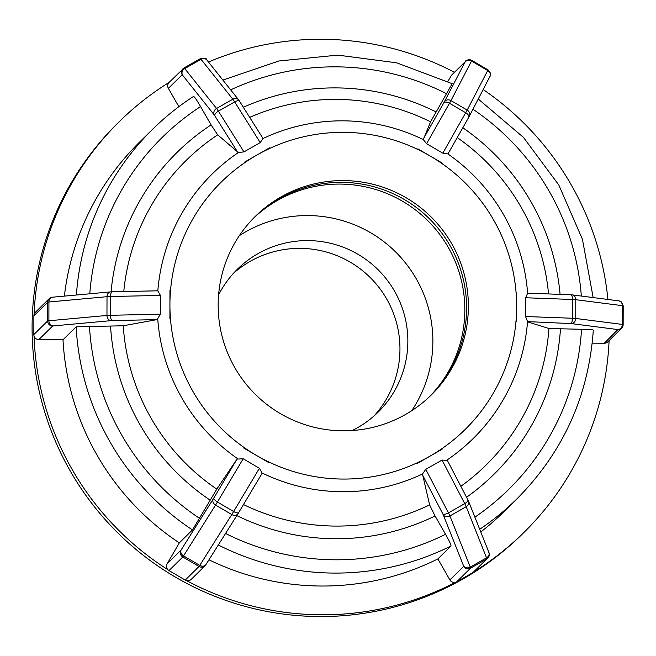 <?xml version="1.0" encoding="UTF-8"?>
<svg xmlns="http://www.w3.org/2000/svg" width="656" height="656" viewBox="0 0 656 656"><rect width="100%" height="100%" fill="white"/><g stroke="black" fill="none" stroke-linecap="round" stroke-linejoin="round"><path stroke-width="0.98" d="M167.887 569.695A5.01 4.994 45.4 0 0 169.002 570.581L182.803 556.985A5.01 4.994 -134.6 0 1 180.99 550.138L167.19 563.734A5.01 4.994 45.4 0 0 167.887 569.695A288.32 287.197 45.4 0 1 34.038 335.987A5.01 4.994 45.4 0 1 33.841 334.576L33.891 315.807L47.691 302.219A5.01 4.994 -134.6 0 1 52.086 297.275M167.19 563.734L179.326 542.873L192.462 529.933L216.8 489.122L237.029 459.093L243.196 458.782L259.423 468.269L262.072 472.976L261.908 473.64L262.072 472.976A185.812 185.082 45.4 0 0 422.472 474.001L425.76 469.335L442.037 460.053L447.343 460.446L447.007 460.012A185.812 185.082 45.4 0 0 527.555 321.612L571.228 323.597L617.862 329.566L604.324 343.244A5.01 4.994 45.4 0 0 607.85 341.809L621.65 328.213A5.01 4.994 -134.6 0 1 618.124 329.648M259.423 468.269L233.634 511.516L217.407 502.029L215.562 505.071A5.01 4.108 -147.8 0 1 213.249 498.962L181.236 549.769A5.01 4.108 -147.8 0 0 183.549 555.886L215.562 505.071L231.789 514.558L199.777 565.374L183.549 555.886L182.803 556.985L199.03 566.472L185.23 580.068L169.002 570.581M185.23 580.068A5.01 4.994 45.4 0 0 186.55 580.601A288.32 287.197 45.4 0 0 455.403 582.331A5.01 4.994 45.4 0 0 456.724 581.806L470.524 568.219A5.01 4.994 -134.6 0 1 463.694 566.341L449.893 579.937A5.01 4.994 45.4 0 0 455.403 582.331M261.941 473.599L238.727 512.533A5.01 1.738 30.8 0 1 233.634 511.516L231.789 514.558A5.01 4.108 32.2 0 0 238.046 513.648L206.033 564.463A5.01 4.108 32.2 0 1 199.777 565.374L199.03 566.472A5.01 4.994 45.4 0 0 205.066 565.726L191.265 579.322A5.01 4.994 -134.6 0 1 186.55 580.601M33.841 334.576L47.642 320.981A5.01 4.994 45.4 0 0 52.636 326.016L53.046 325.942A5.01 4.166 84.8 0 1 48.888 320.759L48.929 301.99L107.01 296.692L106.961 315.454L48.888 320.759A7.519 0.467 -179.9 0 0 47.642 320.981L47.691 302.219A7.519 0.467 0.1 0 1 48.929 301.99A5.01 4.166 -95.2 0 1 52.652 297.176L49.175 298.677L35.375 312.272A5.01 4.994 45.4 0 0 33.891 315.807M157.21 290.821L112.365 291.813A5.01 1.845 -91.3 0 0 112.242 291.805L110.733 291.879A5.01 4.166 -95.2 0 0 107.01 296.692A7.519 0.467 0.1 0 1 110.511 296.52A5.01 1.845 -91.3 0 1 112.242 291.805L157.342 290.805M160.433 295.421L160.384 314.183L110.462 315.29L110.511 296.52L160.433 295.421L157.825 290.944A185.812 185.082 45.4 0 1 238.366 152.545L217.685 134.841L211.076 124.894L200.572 106.559C196.743 99.999 194.406 96.629 193.545 96.44L193.545 96.44A259.489 258.472 45.4 0 0 152.659 129.232A259.489 258.472 45.4 0 0 76.408 295.011M160.384 314.183L157.137 319.595L123.246 325.77L76.145 326.827L63.009 339.767L38.835 339.611A5.01 4.994 -134.6 0 1 34.038 335.987M262.753 138.121L262.908 138.555L262.753 138.121M206.96 60.114L206.058 59.188C207.058 58.564 205.148 58.392 200.31 58.671L184.041 67.945A7.519 0.64 -119.7 0 0 184.024 67.953A5.01 4.994 45.4 0 0 182.179 74.776L182.425 74.997A5.01 4.379 141.4 0 1 184.762 68.593L201.039 59.319A5.01 4.379 -38.6 0 1 206.96 60.114L238.743 99.991A5.01 4.379 -38.6 0 0 232.823 99.195L216.546 108.478L184.762 68.593A7.519 0.64 -119.7 0 0 184.041 67.945L200.301 58.679A7.519 0.64 60.3 0 1 200.31 58.671A7.519 0.64 60.3 0 1 201.039 59.319L232.823 99.195A7.519 0.64 60.3 0 1 234.659 101.885L260.235 142.614L262.908 138.555A185.812 185.082 45.4 0 1 423.3 139.589L430.566 121.819L452.156 83.714M260.235 142.614L243.958 151.889L238.366 152.545M184.041 67.945L169.199 82.328A5.01 4.994 45.4 0 0 169.1 82.418A288.32 287.197 45.4 0 0 119.285 121.631A288.32 287.197 45.4 0 0 34.096 314.404M178.858 106.682L168.379 88.371A5.01 4.994 -134.6 0 1 169.1 82.418M448.114 153.701L468.687 117.399A5.01 2.509 29.5 0 0 468.72 117.342L469.294 116.292A5.01 4.543 27.5 0 1 469.179 116.514L468.753 117.276M488.023 69.905L467.187 110.085L442.808 153.168L447.777 153.889A185.812 185.082 45.4 0 1 503.521 214.586A185.812 185.082 45.4 0 1 527.621 293.314L525.62 297.758L572.663 299.489L572.614 318.258A5.01 2.411 92.1 0 1 570.187 323.531M442.808 153.168L426.58 143.68L423.3 139.589M447.835 81.5L451.156 75.801A5.01 4.994 -134.6 0 1 451.968 74.759L465.768 61.164A5.01 4.994 45.4 0 0 464.956 62.205L444.292 101.959L423.227 139.154M571.228 323.597A5.01 4.485 97.3 0 0 575.73 318.463L575.779 299.702L622.413 305.671A7.519 0.467 0.1 0 1 623.2 305.876L623.151 324.646L621.65 328.213A5.01 4.994 -134.6 0 0 623.134 324.679A7.519 0.467 -179.9 0 0 623.151 324.646A7.519 0.467 -179.9 0 0 622.372 324.433L575.73 318.463A7.519 0.467 -179.9 0 0 572.614 318.258L525.571 316.528L527.555 321.612M525.571 316.528L525.62 297.758M243.761 448.04L268.665 462.554M169.953 290.206L169.904 318.98M269.436 147.871L244.508 162.147M442.767 163.393L417.888 148.846M516.625 321.202L516.698 292.428M479.7 529.285A259.489 258.472 45.4 0 0 516.846 498.962C563.201 452.181 588.694 395.896 593.311 330.099L593.286 330.148C593.016 329.673 589.096 329.386 581.544 329.287L548.933 328.5L527.932 321.973M604.324 343.244L592.22 343.162M436.232 452.599L429.582 456.396A173.701 173.02 -134.6 0 0 516.633 306.819A173.701 173.02 -134.6 0 0 493.624 219.981A173.701 173.02 -134.6 0 0 430.328 156.12A173.701 173.02 -134.6 0 0 256.972 155.013A173.701 173.02 -134.6 0 0 169.92 304.589A173.701 173.02 -134.6 0 0 256.225 455.28A173.701 173.02 -134.6 0 0 429.573 456.396L436.232 452.599M417.118 463.538L442.054 449.278M208.969 559.806A259.489 258.472 45.4 0 0 437.864 558.92L451 545.981C451.107 544.857 449.286 540.962 445.555 534.312L435.051 515.977L429.606 504.874L422.472 474.001M480.766 531.967A259.489 258.472 45.4 0 0 503.71 511.91L516.846 498.962M193.561 96.432C178.809 105.977 165.173 116.907 152.659 129.232L139.515 142.172A259.489 258.472 45.4 0 0 64.378 296.11M449.893 579.937L437.864 558.92M474.132 571.655A288.32 287.197 45.4 0 0 523.939 532.442A288.32 287.197 45.4 0 0 609.096 340.587M607.932 299.464A288.32 287.197 45.4 0 0 483.201 89.569M454.46 72.299A288.32 287.197 45.4 0 0 208.469 62.008M442.037 460.053L464.735 503.619L448.466 512.894A7.519 0.64 -119.7 0 1 449.918 515.96A5.01 4.272 158.3 0 1 443.259 514.821L463.612 565.972A5.01 4.272 158.3 0 0 470.262 567.112L449.918 515.96L466.195 506.678L486.539 557.83L470.262 567.112A7.519 0.64 -119.7 0 1 470.524 568.219L486.801 558.937L473.001 572.532L456.724 581.806M473.001 572.532A5.01 4.994 45.4 0 0 474.034 571.753L487.826 558.158A5.01 4.994 45.4 0 0 489.097 553.139M374.084 415.904A100.286 99.892 45.4 0 0 250.051 261.449A100.286 99.892 45.4 0 0 233.552 273.232M405.556 414.453A125.353 124.87 45.4 0 0 431.246 395.01A125.353 124.87 45.4 0 0 442.841 230.33A125.353 124.87 45.4 0 0 280.989 196.948A125.353 124.87 45.4 0 0 255.307 216.398A125.353 124.87 45.4 0 0 243.712 381.079A125.353 124.87 45.4 0 0 405.556 414.453M63.009 339.767A259.489 258.472 45.4 0 0 179.326 542.873M119.285 121.631L117.514 123.377A288.32 287.197 45.4 0 0 90.848 502.143A288.32 287.197 45.4 0 0 463.087 578.92A288.32 287.197 45.4 0 0 522.168 534.197L523.939 532.442M430.352 395.88A125.353 124.87 45.4 0 0 440.684 231.584A125.353 124.87 45.4 0 0 279.218 198.702A125.353 124.87 45.4 0 0 254.421 217.275M429.45 396.741A125.353 124.87 45.4 0 0 438.528 232.839A125.353 124.87 45.4 0 0 277.439 200.449A125.353 124.87 45.4 0 0 253.544 218.161M411.722 410.705A125.353 124.87 45.4 0 0 399.225 255.668A125.353 124.87 45.4 0 0 245.483 231.929A125.353 124.87 45.4 0 0 239.325 235.684M352.215 430.533A100.286 99.892 45.4 0 0 387.417 280.383A100.286 99.892 45.4 0 0 218.596 294.88M243.196 458.782L217.407 502.029A5.01 1.738 -149.2 0 1 213.864 497.945L213.249 498.962M237.029 459.093L213.864 497.945M238.702 512.566L238.136 513.509A5.01 4.108 32.2 0 1 238.046 513.648L238.727 512.533A5.01 1.738 30.8 0 0 238.751 512.492L261.908 473.64M205.845 564.734A5.01 4.994 45.4 0 1 205.066 565.726L206.033 564.463A5.01 4.108 32.2 0 0 206.123 564.316L237.956 513.787M112.291 320.587A5.01 1.845 88.7 0 1 110.462 315.29A7.519 0.467 -179.9 0 0 106.961 315.454A5.01 4.166 84.8 0 0 111.126 320.645L157.137 319.595M53.046 325.942L111.126 320.645M38.835 339.611L52.636 326.016M243.958 151.889L218.382 111.159L234.659 101.885A5.01 2.23 -32.1 0 1 239.686 101.352A5.01 2.23 -32.1 0 1 239.776 101.541M214.824 115.768A5.01 2.23 147.9 0 1 218.382 111.159A7.519 0.64 -119.7 0 0 216.546 108.478A5.01 4.379 141.4 0 0 214.209 114.874L237.792 152.356M182.425 74.997L214.209 114.874M168.379 88.371L182.179 74.776M464.866 62.418A5.01 4.543 -152.5 0 1 471.525 61.049L471.82 60.401L488.048 69.889C492.418 75.079 489.942 74.423 490.311 75.719L469.294 116.292A5.01 4.543 27.5 0 0 467.187 110.085L450.959 100.598L471.525 61.049L487.752 70.545A5.01 4.543 27.5 0 1 489.868 76.752A5.01 4.543 27.5 0 1 489.753 76.965M426.58 143.68L449.483 103.263L465.719 112.75A5.01 2.509 29.5 0 1 468.72 117.342L448.097 153.725M443.8 102.853A5.01 2.509 -150.5 0 1 449.483 103.263L450.959 100.598A5.01 4.543 -152.5 0 0 444.292 101.959M471.82 60.401L471.795 60.418A5.01 4.994 45.4 0 0 465.768 61.164C465.547 60.139 467.564 59.885 471.82 60.401M451.156 75.801L464.956 62.205M527.916 293.183L570.433 294.749A5.01 2.411 -87.9 0 1 572.663 299.489A7.519 0.467 0.1 0 1 575.779 299.702A5.01 4.485 -82.7 0 0 571.925 294.856L618.559 300.825A5.01 4.485 -82.7 0 1 622.413 305.671L622.372 324.433A5.01 4.485 97.3 0 1 617.862 329.566M618.559 300.825L619.682 301.063C619.994 302.137 620.535 298.857 623.2 305.876A7.519 0.467 0.1 0 1 623.184 305.909M571.925 294.856L570.433 294.749A5.01 2.411 -87.9 0 0 570.261 294.749M157.752 319.242A185.812 185.082 45.4 0 0 237.603 458.667M429.606 504.874A213.749 212.913 -134.6 0 1 243.483 504.554M548.933 328.5A213.749 212.913 -134.6 0 1 460.848 486.309M457.24 137.596A213.749 212.913 -134.6 0 1 548.547 293.945M249.731 117.35A213.749 212.913 -134.6 0 1 430.566 121.819M123.771 291.551A213.749 212.913 -134.6 0 1 217.685 134.841M236.824 515.591A225.861 224.975 45.4 0 0 435.051 515.977M466.555 497.273A225.861 224.975 45.4 0 0 560.454 329.156M560.076 294.364A225.861 224.975 45.4 0 0 462.816 127.764M436.06 111.946A225.861 224.975 45.4 0 0 243.384 107.24M211.076 124.894A225.861 224.975 45.4 0 0 111.069 291.854M445.555 534.312A246.951 245.984 -134.6 0 1 225.566 533.467M581.544 329.287A246.951 245.984 -134.6 0 1 474.887 517.174M472.96 109.249A246.951 245.984 -134.6 0 1 581.331 296.061M230.666 89.864A246.951 245.984 -134.6 0 1 446.654 93.751M89.782 293.79A246.951 245.984 -134.6 0 1 200.572 106.559M218.309 544.972A259.489 258.472 45.4 0 0 451 545.981M425.76 469.335L448.466 512.894A5.01 2.025 152.5 0 1 442.775 513.804L443.259 514.821M422.39 474.673L442.775 513.804M447.285 460.291L467.843 499.733A5.01 2.025 -27.5 0 1 464.735 503.619A7.519 0.64 60.3 0 1 466.195 506.678A5.01 4.272 -21.7 0 0 468.54 501.217L467.843 499.733A5.01 2.025 -27.5 0 0 467.736 499.577M486.539 557.83A7.519 0.64 60.3 0 1 486.801 558.937A5.01 4.994 45.4 0 0 487.826 558.158C491.082 551.753 488.318 553.557 488.884 552.368A5.01 4.272 -21.7 0 1 486.539 557.83M216.8 489.122A213.749 212.913 -134.6 0 1 123.246 325.77M110.552 326.262A225.861 224.975 45.4 0 0 210.133 500.151M199.547 518.347A246.951 245.984 -134.6 0 1 89.462 326.13M76.145 326.827A259.489 258.472 45.4 0 0 192.462 529.933M52.652 297.176L110.733 291.879M262.843 138.227L238.743 99.991M478.281 99.031L523.463 137.407L558.805 185L582.446 239.333L593.155 297.57M222.876 80.081L278.907 60.975L337.865 55.12L396.65 62.82L452.197 83.689M468.54 501.217L488.884 552.368"/></g></svg>
